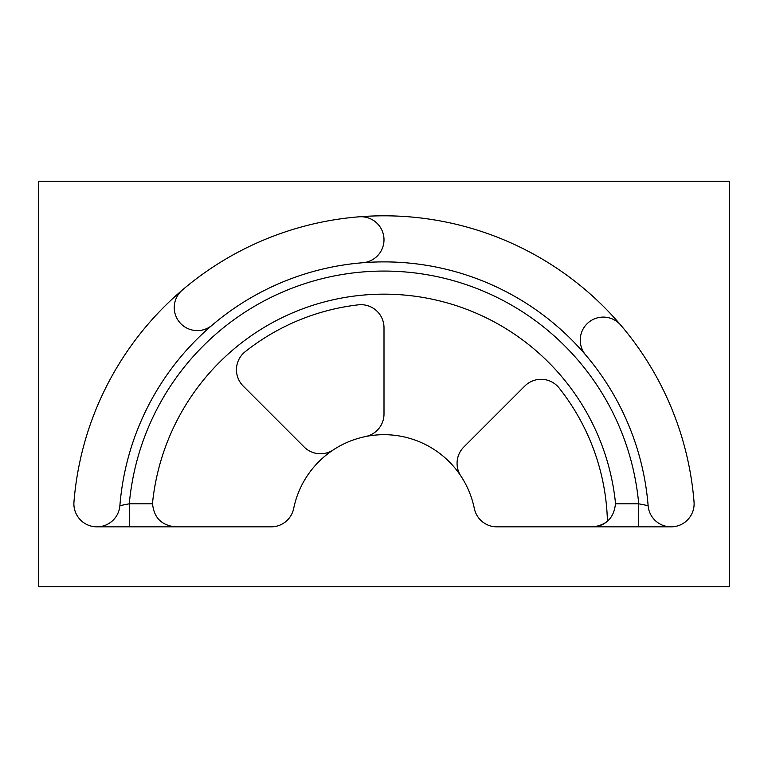 <?xml version="1.0" encoding="UTF-8"?>
<svg xmlns="http://www.w3.org/2000/svg" width="768" height="768" viewBox="0 0 768 768"><rect width="100%" height="100%" fill="white"/><g stroke="black" fill="none" stroke-linecap="round" stroke-linejoin="round"><path stroke-width="1.15" d="M96.922 526.848A23.04 23.04 0 0 1 73.958 501.965A311.04 311.04 0 0 1 384 215.808A311.04 311.04 0 0 1 694.042 501.965A23.04 23.04 0 0 1 671.078 526.848L496.877 526.848A23.04 23.04 0 0 1 474.298 508.416A92.16 92.16 0 0 0 293.702 508.416A23.04 23.04 0 0 1 271.123 526.848L96.922 526.848A23.04 23.04 0 0 0 119.885 505.651L129.293 503.808L129.293 526.848M460.886 476.035A23.04 23.04 0 0 1 463.814 447.034L524.803 386.045A23.04 23.04 0 0 1 559.142 388.032A223.488 223.488 0 0 1 607.421 521.28A23.04 23.04 0 0 1 592.397 526.848C606.365 525.456 614.045 517.776 615.437 503.808A23.04 23.04 0 0 0 615.293 501.274A232.704 232.704 0 0 0 152.707 501.274A23.04 23.04 0 0 0 152.563 503.808C153.955 517.776 161.635 525.456 175.603 526.848M638.707 526.848L638.707 503.808L648.115 505.651A264.96 264.96 0 0 0 384 261.888A264.96 264.96 0 0 0 119.885 505.651A23.04 23.04 0 0 1 95.078 526.771A23.04 23.04 0 0 1 73.958 501.965M671.078 526.848A23.04 23.04 0 0 1 648.115 505.651A23.04 23.04 0 0 0 672.922 526.771A23.04 23.04 0 0 0 694.042 501.965M384 413.971A23.04 23.04 0 0 1 365.568 436.55A92.16 92.16 0 0 0 333.187 449.962A23.04 23.04 0 0 1 304.186 447.034L243.197 386.045A23.04 23.04 0 0 1 245.184 351.706A223.488 223.488 0 0 1 358.31 304.838A23.04 23.04 0 0 1 384 327.725L384 413.971M729.6 586.752L729.6 181.248L38.4 181.248L38.4 586.752L729.6 586.752M212.237 325.104A23.04 23.04 0 0 1 179.75 322.502A23.04 23.04 0 0 1 182.362 290.016M585.744 355.085A23.04 23.04 0 0 1 588.346 322.598A23.04 23.04 0 0 1 620.832 325.21M359.117 216.806A23.04 23.04 0 0 1 383.923 237.926A23.04 23.04 0 0 1 362.803 262.733M615.437 503.808L638.707 503.808A255.744 255.744 0 0 0 129.293 503.808L152.563 503.808M119.885 505.651A264.96 264.96 0 0 1 384 261.888A264.96 264.96 0 0 1 648.115 505.651"/></g></svg>
